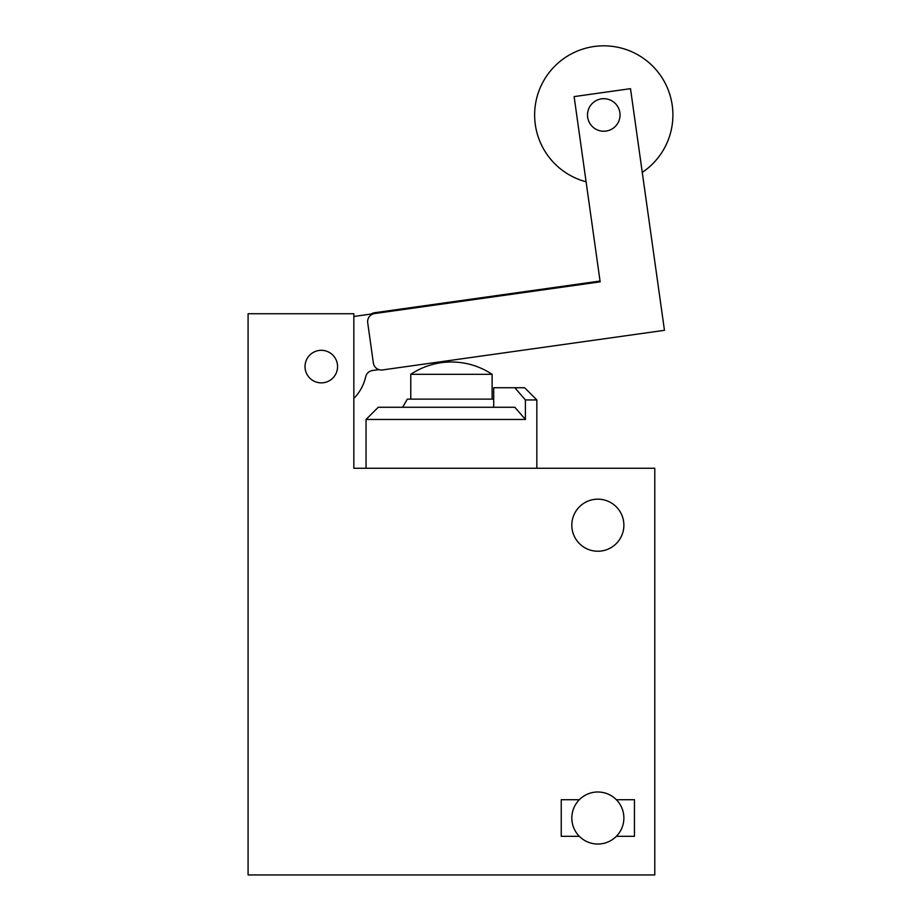 <?xml version="1.0" encoding="UTF-8"?>
<svg xmlns="http://www.w3.org/2000/svg" width="921" height="921" viewBox="0 0 921 921"><rect width="100%" height="100%" fill="white"/><g stroke="black" fill="none" stroke-linecap="round" stroke-linejoin="round"><path stroke-width="1.38" d="M366.04 419.458L525.407 419.458L514.839 407.266L378.232 407.266L366.04 419.458L366.04 468.259M579.344 799.716A26.03 26.03 0 0 0 579.344 836.314A26.03 26.03 0 0 0 616.356 836.314A26.03 26.03 0 0 0 616.356 799.716A26.03 26.03 0 0 0 579.344 799.716L561.246 799.716L561.246 836.314L579.344 836.314M600.158 281.849L374.628 313.554A8.139 8.139 0 0 0 367.709 322.741L373.362 363.012A8.139 8.139 0 0 0 382.549 369.931L664.455 330.317L630.505 88.669L574.117 96.601L600.158 281.849L371.117 314.038A8.139 8.139 0 0 1 374.513 312.749L600.043 281.043M374.628 313.554L353.837 316.467M248.094 313.727L248.094 874.95L654.785 874.95L654.785 468.259L353.837 468.259L353.837 313.727L248.094 313.727M571.814 525.2A26.03 26.03 0 0 1 610.865 502.659A26.03 26.03 0 0 1 610.865 547.742A26.03 26.03 0 0 1 571.814 525.2M616.356 836.314L634.454 836.314L634.454 799.716L616.356 799.716M337.57 366.593A16.267 16.267 0 0 0 313.163 352.501A16.267 16.267 0 0 0 313.163 380.684A16.267 16.267 0 0 0 337.57 366.593M353.837 398.471A45.543 45.543 0 0 0 365.695 376.758A8.139 8.139 0 0 1 372.498 370.518L378.922 369.62M620.04 114.964A16.267 16.267 0 0 0 595.634 100.873A16.267 16.267 0 0 0 595.634 129.044A16.267 16.267 0 0 0 620.04 114.964M642.271 172.388A69.133 69.133 0 0 0 650.364 63.894A69.133 69.133 0 0 0 543.068 81.865A69.133 69.133 0 0 0 586.09 181.794M656.719 275.252L645.402 194.711M493.702 399.127L407.335 399.127L402.638 407.266M514.839 387.741L524.648 387.741L536.839 399.944L525.407 399.944L514.839 387.741L493.702 387.741L493.702 407.266M525.407 419.458L525.407 399.944M410.766 374.317A73.208 73.208 0 0 1 451.44 361.988C466.21 362.08 479.772 366.19 492.113 374.317L410.766 374.317L410.766 399.127M536.839 399.944L536.839 468.259M492.113 374.317L492.113 399.127"/></g></svg>
